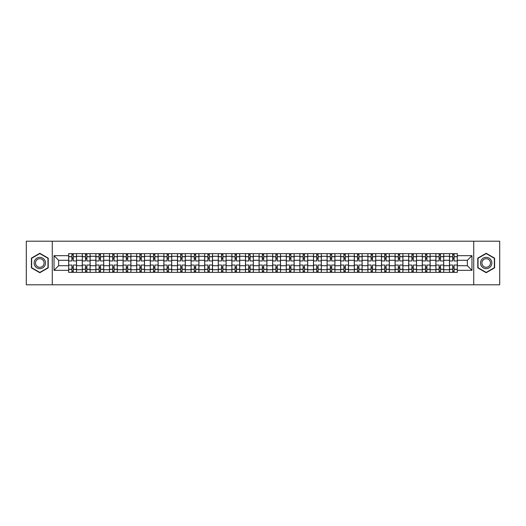 <?xml version="1.0" encoding="UTF-8"?>
<svg xmlns="http://www.w3.org/2000/svg" width="526" height="526" viewBox="0 0 526 526"><rect width="100%" height="100%" fill="white"/><g stroke="black" fill="none" stroke-linecap="round" stroke-linejoin="round"><path stroke-width="0.79" d="M473.722 284.796L499.7 284.796L499.7 241.204L26.3 241.204L26.3 284.796L473.722 284.796L473.722 241.204M82.273 272.369L82.273 256.287L76.52 256.287L76.52 272.369M76.52 256.287L76.52 253.631M82.273 256.287L82.273 253.631M90.117 253.631L90.117 272.369M95.87 272.369L95.87 253.631M103.721 253.631L103.721 272.369M109.474 272.369L109.474 253.631M117.318 253.631L117.318 272.369M123.071 272.369L123.071 253.631M130.921 253.631L130.921 272.369M136.675 272.369L136.675 253.631M144.518 253.631L144.518 272.369M150.272 272.369L150.272 253.631M158.122 253.631L158.122 272.369M163.875 272.369L163.875 253.631M171.719 253.631L171.719 272.369M177.472 272.369L177.472 253.631M185.323 253.631L185.323 272.369M191.076 272.369L191.076 253.631M198.92 253.631L198.92 272.369M204.673 272.369L204.673 253.631M212.524 253.631L212.524 272.369M218.277 272.369L218.277 253.631M226.121 253.631L226.121 272.369M231.874 272.369L231.874 253.631M239.725 253.631L239.725 272.369M245.478 272.369L245.478 253.631M253.322 253.631L253.322 272.369M259.075 272.369L259.075 253.631M266.925 253.631L266.925 272.369M272.678 272.369L272.678 253.631M280.522 253.631L280.522 272.369M286.275 272.369L286.275 253.631M294.126 253.631L294.126 272.369M299.879 272.369L299.879 253.631M307.723 253.631L307.723 272.369M313.476 272.369L313.476 253.631M321.327 253.631L321.327 272.369M327.08 272.369L327.08 253.631M334.924 253.631L334.924 272.369M340.677 272.369L340.677 253.631M348.528 253.631L348.528 272.369M354.281 272.369L354.281 253.631M362.125 253.631L362.125 272.369M367.878 272.369L367.878 253.631M375.728 253.631L375.728 272.369M381.482 272.369L381.482 253.631M389.325 253.631L389.325 272.369M395.079 272.369L395.079 253.631M402.929 253.631L402.929 272.369M408.682 272.369L408.682 253.631M416.526 253.631L416.526 272.369M422.279 272.369L422.279 253.631M430.13 253.631L430.13 272.369M435.883 272.369L435.883 253.631M443.727 253.631L443.727 272.369M449.48 272.369L449.48 253.631M449.48 265.702L443.727 265.702M435.883 265.702L430.13 265.702M422.279 265.702L416.526 265.702M408.682 265.702L402.929 265.702M395.079 265.702L389.325 265.702M381.482 265.702L375.728 265.702M367.878 265.702L362.125 265.702M354.281 265.702L348.528 265.702M340.677 265.702L334.924 265.702M327.08 265.702L321.327 265.702M313.476 265.702L307.723 265.702M299.879 265.702L294.126 265.702M286.275 265.702L280.522 265.702M272.678 265.702L266.925 265.702M259.075 265.702L253.322 265.702M245.478 265.702L239.725 265.702M231.874 265.702L226.121 265.702M218.277 265.702L212.524 265.702M204.673 265.702L198.92 265.702M191.076 265.702L185.323 265.702M177.472 265.702L171.719 265.702M163.875 265.702L158.122 265.702M150.272 265.702L144.518 265.702M136.675 265.702L130.921 265.702M123.071 265.702L117.318 265.702M109.474 265.702L103.721 265.702M95.87 265.702L90.117 265.702M82.273 265.702L76.52 265.702M449.48 260.298L443.727 260.298M435.883 260.298L430.13 260.298M422.279 260.298L416.526 260.298M408.682 260.298L402.929 260.298M395.079 260.298L389.325 260.298M381.482 260.298L375.728 260.298M367.878 260.298L362.125 260.298M354.281 260.298L348.528 260.298M340.677 260.298L334.924 260.298M327.08 260.298L321.327 260.298M313.476 260.298L307.723 260.298M299.879 260.298L294.126 260.298M286.275 260.298L280.522 260.298M272.678 260.298L266.925 260.298M259.075 260.298L253.322 260.298M245.478 260.298L239.725 260.298M231.874 260.298L226.121 260.298M218.277 260.298L212.524 260.298M204.673 260.298L198.92 260.298M191.076 260.298L185.323 260.298M177.472 260.298L171.719 260.298M163.875 260.298L158.122 260.298M150.272 260.298L144.518 260.298M136.675 260.298L130.921 260.298M123.071 260.298L117.318 260.298M109.474 260.298L103.721 260.298M95.87 260.298L90.117 260.298M82.273 260.298L76.52 260.298M58.642 265.702L68.669 265.702L68.669 260.298L58.642 260.298L58.642 265.702L54.027 270.325L54.027 255.675L68.669 255.675L68.669 260.298M457.331 260.298L457.331 265.702L467.358 265.702L467.358 260.298L457.331 260.298L457.331 253.631L68.669 253.631L68.669 255.675M457.331 255.675L471.973 255.675L471.973 270.325L457.331 270.325L457.331 265.702M68.669 265.702L68.669 272.369L457.331 272.369L457.331 270.325M68.669 270.325L54.027 270.325M52.278 284.796L52.278 241.204M48.228 258.141L39.812 253.282L31.402 258.141L31.402 267.859L39.812 272.718L48.228 267.859L48.228 258.141M494.598 258.141L486.188 253.282L477.772 258.141L477.772 267.859L486.188 272.718L494.598 267.859L494.598 258.141M73.292 271.068L71.898 271.068M71.898 254.932L73.292 254.932M86.889 271.068L85.495 271.068M85.495 254.932L86.889 254.932M100.492 271.068L99.098 271.068M99.098 254.932L100.492 254.932M114.089 271.068L112.695 271.068M112.695 254.932L114.089 254.932M127.693 271.068L126.299 271.068M126.299 254.932L127.693 254.932M141.297 271.068L139.896 271.068M139.896 254.932L141.297 254.932M154.894 271.068L153.5 271.068M153.5 254.932L154.894 254.932M168.498 271.068L167.097 271.068M167.097 254.932L168.498 254.932M182.095 271.068L180.701 271.068M180.701 254.932L182.095 254.932M195.698 271.068L194.298 271.068M194.298 254.932L195.698 254.932M209.295 271.068L207.901 271.068M207.901 254.932L209.295 254.932M222.899 271.068L221.499 271.068M221.499 254.932L222.899 254.932M236.496 271.068L235.102 271.068M235.102 254.932L236.496 254.932M250.1 271.068L248.699 271.068M248.699 254.932L250.1 254.932M263.697 271.068L262.303 271.068M262.303 254.932L263.697 254.932M277.301 271.068L275.9 271.068M275.9 254.932L277.301 254.932M290.898 271.068L289.504 271.068M289.504 254.932L290.898 254.932M304.501 271.068L303.101 271.068M303.101 254.932L304.501 254.932M318.099 271.068L316.705 271.068M316.705 254.932L318.099 254.932M331.702 271.068L330.302 271.068M330.302 254.932L331.702 254.932M345.299 271.068L343.905 271.068M343.905 254.932L345.299 254.932M358.903 271.068L357.502 271.068M357.502 254.932L358.903 254.932M372.5 271.068L371.106 271.068M371.106 254.932L372.5 254.932M386.104 271.068L384.703 271.068M384.703 254.932L386.104 254.932M399.701 271.068L398.307 271.068M398.307 254.932L399.701 254.932M413.305 271.068L411.911 271.068M411.911 254.932L413.305 254.932M426.902 271.068L425.508 271.068M425.508 254.932L426.902 254.932M440.505 271.068L439.111 271.068M439.111 254.932L440.505 254.932M454.102 271.068L452.708 271.068M452.708 254.932L454.102 254.932M54.027 255.675L58.642 260.298M467.358 265.702L471.973 270.325M467.358 260.298L471.973 255.675M76.474 272.369L76.474 260.949L73.292 260.949L73.292 253.631M71.898 253.631L71.898 260.949L68.715 260.949L68.715 253.631M76.474 260.949L76.474 253.631M68.715 272.369L68.715 265.051L71.898 265.051L71.898 272.369M73.292 272.369L73.292 265.051L76.474 265.051M71.898 259.035L73.292 259.035M68.715 265.051L68.715 260.949M73.292 266.965L71.898 266.965M73.292 271.238L71.898 271.238M71.898 268.102L73.292 268.102M73.292 257.898L71.898 257.898M71.898 254.762L73.292 254.762M34.907 265.834A5.668 5.668 0 0 0 42.645 267.905A5.668 5.668 0 0 0 44.723 260.166A5.668 5.668 0 0 0 36.978 258.095A5.668 5.668 0 0 0 34.907 265.834M36.097 265.143A4.293 4.293 0 0 0 41.962 266.715A4.293 4.293 0 0 0 43.526 260.857A4.293 4.293 0 0 0 37.668 259.285A4.293 4.293 0 0 0 36.097 265.143M39.812 253.585L47.965 258.292L47.965 267.708L39.812 272.415L31.659 267.708L31.659 258.292L39.812 253.585M481.277 265.834A5.668 5.668 0 0 0 489.022 267.905A5.668 5.668 0 0 0 491.093 260.166A5.668 5.668 0 0 0 483.355 258.095A5.668 5.668 0 0 0 481.277 265.834M482.473 265.143A4.293 4.293 0 0 0 488.332 266.715A4.293 4.293 0 0 0 489.903 260.857A4.293 4.293 0 0 0 484.038 259.285A4.293 4.293 0 0 0 482.473 265.143M486.188 253.585L494.341 258.292L494.341 267.708L486.188 272.415L478.035 267.708L478.035 258.292L486.188 253.585M90.071 272.369L90.071 260.949L86.889 260.949L86.889 253.631M85.495 253.631L85.495 260.949L82.312 260.949L82.312 253.631M90.071 260.949L90.071 253.631M82.312 272.369L82.312 265.051L85.495 265.051L85.495 272.369M86.889 272.369L86.889 265.051L90.071 265.051M85.495 259.035L86.889 259.035M82.312 265.051L82.312 260.949M86.889 266.965L85.495 266.965M86.889 271.238L85.495 271.238M85.495 268.102L86.889 268.102M86.889 257.898L85.495 257.898M85.495 254.762L86.889 254.762M103.675 272.369L103.675 260.949L100.492 260.949L100.492 253.631M99.098 253.631L99.098 260.949L95.916 260.949L95.916 253.631M103.675 260.949L103.675 253.631M95.916 272.369L95.916 265.051L99.098 265.051L99.098 272.369M100.492 272.369L100.492 265.051L103.675 265.051M99.098 259.035L100.492 259.035M95.916 265.051L95.916 260.949M100.492 266.965L99.098 266.965M100.492 271.238L99.098 271.238M99.098 268.102L100.492 268.102M100.492 257.898L99.098 257.898M99.098 254.762L100.492 254.762M117.272 272.369L117.272 260.949L114.089 260.949L114.089 253.631M112.695 253.631L112.695 260.949L109.513 260.949L109.513 253.631M117.272 260.949L117.272 253.631M109.513 272.369L109.513 265.051L112.695 265.051L112.695 272.369M114.089 272.369L114.089 265.051L117.272 265.051M112.695 259.035L114.089 259.035M109.513 265.051L109.513 260.949M114.089 266.965L112.695 266.965M114.089 271.238L112.695 271.238M112.695 268.102L114.089 268.102M114.089 257.898L112.695 257.898M112.695 254.762L114.089 254.762M130.875 272.369L130.875 260.949L127.693 260.949L127.693 253.631M126.299 253.631L126.299 260.949L123.117 260.949L123.117 253.631M130.875 260.949L130.875 253.631M123.117 272.369L123.117 265.051L126.299 265.051L126.299 272.369M127.693 272.369L127.693 265.051L130.875 265.051M126.299 259.035L127.693 259.035M123.117 265.051L123.117 260.949M127.693 266.965L126.299 266.965M127.693 271.238L126.299 271.238M126.299 268.102L127.693 268.102M127.693 257.898L126.299 257.898M126.299 254.762L127.693 254.762M144.472 272.369L144.472 260.949L141.297 260.949L141.297 253.631M139.896 253.631L139.896 260.949L136.714 260.949L136.714 253.631M144.472 260.949L144.472 253.631M136.714 272.369L136.714 265.051L139.896 265.051L139.896 272.369M141.297 272.369L141.297 265.051L144.472 265.051M139.896 259.035L141.297 259.035M136.714 265.051L136.714 260.949M141.297 266.965L139.896 266.965M141.297 271.238L139.896 271.238M139.896 268.102L141.297 268.102M141.297 257.898L139.896 257.898M139.896 254.762L141.297 254.762M158.076 272.369L158.076 260.949L154.894 260.949L154.894 253.631M153.5 253.631L153.5 260.949L150.318 260.949L150.318 253.631M158.076 260.949L158.076 253.631M150.318 272.369L150.318 265.051L153.5 265.051L153.5 272.369M154.894 272.369L154.894 265.051L158.076 265.051M153.5 259.035L154.894 259.035M150.318 265.051L150.318 260.949M154.894 266.965L153.5 266.965M154.894 271.238L153.5 271.238M153.5 268.102L154.894 268.102M154.894 257.898L153.5 257.898M153.5 254.762L154.894 254.762M171.673 272.369L171.673 260.949L168.498 260.949L168.498 253.631M167.097 253.631L167.097 260.949L163.915 260.949L163.915 253.631M171.673 260.949L171.673 253.631M163.915 272.369L163.915 265.051L167.097 265.051L167.097 272.369M168.498 272.369L168.498 265.051L171.673 265.051M167.097 259.035L168.498 259.035M163.915 265.051L163.915 260.949M168.498 266.965L167.097 266.965M168.498 271.238L167.097 271.238M167.097 268.102L168.498 268.102M168.498 257.898L167.097 257.898M167.097 254.762L168.498 254.762M185.277 272.369L185.277 260.949L182.095 260.949L182.095 253.631M180.701 253.631L180.701 260.949L177.518 260.949L177.518 253.631M185.277 260.949L185.277 253.631M177.518 272.369L177.518 265.051L180.701 265.051L180.701 272.369M182.095 272.369L182.095 265.051L185.277 265.051M180.701 259.035L182.095 259.035M177.518 265.051L177.518 260.949M182.095 266.965L180.701 266.965M182.095 271.238L180.701 271.238M180.701 268.102L182.095 268.102M182.095 257.898L180.701 257.898M180.701 254.762L182.095 254.762M198.881 272.369L198.881 260.949L195.698 260.949L195.698 253.631M194.298 253.631L194.298 260.949L191.116 260.949L191.116 253.631M198.881 260.949L198.881 253.631M191.116 272.369L191.116 265.051L194.298 265.051L194.298 272.369M195.698 272.369L195.698 265.051L198.881 265.051M194.298 259.035L195.698 259.035M191.116 265.051L191.116 260.949M195.698 266.965L194.298 266.965M195.698 271.238L194.298 271.238M194.298 268.102L195.698 268.102M195.698 257.898L194.298 257.898M194.298 254.762L195.698 254.762M212.478 272.369L212.478 260.949L209.295 260.949L209.295 253.631M207.901 253.631L207.901 260.949L204.719 260.949L204.719 253.631M212.478 260.949L212.478 253.631M204.719 272.369L204.719 265.051L207.901 265.051L207.901 272.369M209.295 272.369L209.295 265.051L212.478 265.051M207.901 259.035L209.295 259.035M204.719 265.051L204.719 260.949M209.295 266.965L207.901 266.965M209.295 271.238L207.901 271.238M207.901 268.102L209.295 268.102M209.295 257.898L207.901 257.898M207.901 254.762L209.295 254.762M226.081 272.369L226.081 260.949L222.899 260.949L222.899 253.631M221.499 253.631L221.499 260.949L218.316 260.949L218.316 253.631M226.081 260.949L226.081 253.631M218.316 272.369L218.316 265.051L221.499 265.051L221.499 272.369M222.899 272.369L222.899 265.051L226.081 265.051M221.499 259.035L222.899 259.035M218.316 265.051L218.316 260.949M222.899 266.965L221.499 266.965M222.899 271.238L221.499 271.238M221.499 268.102L222.899 268.102M222.899 257.898L221.499 257.898M221.499 254.762L222.899 254.762M239.678 272.369L239.678 260.949L236.496 260.949L236.496 253.631M235.102 253.631L235.102 260.949L231.92 260.949L231.92 253.631M239.678 260.949L239.678 253.631M231.92 272.369L231.92 265.051L235.102 265.051L235.102 272.369M236.496 272.369L236.496 265.051L239.678 265.051M235.102 259.035L236.496 259.035M231.92 265.051L231.92 260.949M236.496 266.965L235.102 266.965M236.496 271.238L235.102 271.238M235.102 268.102L236.496 268.102M236.496 257.898L235.102 257.898M235.102 254.762L236.496 254.762M253.282 272.369L253.282 260.949L250.1 260.949L250.1 253.631M248.699 253.631L248.699 260.949L245.517 260.949L245.517 253.631M253.282 260.949L253.282 253.631M245.517 272.369L245.517 265.051L248.699 265.051L248.699 272.369M250.1 272.369L250.1 265.051L253.282 265.051M248.699 259.035L250.1 259.035M245.517 265.051L245.517 260.949M250.1 266.965L248.699 266.965M250.1 271.238L248.699 271.238M248.699 268.102L250.1 268.102M250.1 257.898L248.699 257.898M248.699 254.762L250.1 254.762M266.879 272.369L266.879 260.949L263.697 260.949L263.697 253.631M262.303 253.631L262.303 260.949L259.121 260.949L259.121 253.631M266.879 260.949L266.879 253.631M259.121 272.369L259.121 265.051L262.303 265.051L262.303 272.369M263.697 272.369L263.697 265.051L266.879 265.051M262.303 259.035L263.697 259.035M259.121 265.051L259.121 260.949M263.697 266.965L262.303 266.965M263.697 271.238L262.303 271.238M262.303 268.102L263.697 268.102M263.697 257.898L262.303 257.898M262.303 254.762L263.697 254.762M280.483 272.369L280.483 260.949L277.301 260.949L277.301 253.631M275.9 253.631L275.9 260.949L272.718 260.949L272.718 253.631M280.483 260.949L280.483 253.631M272.718 272.369L272.718 265.051L275.9 265.051L275.9 272.369M277.301 272.369L277.301 265.051L280.483 265.051M275.9 259.035L277.301 259.035M272.718 265.051L272.718 260.949M277.301 266.965L275.9 266.965M277.301 271.238L275.9 271.238M275.9 268.102L277.301 268.102M277.301 257.898L275.9 257.898M275.9 254.762L277.301 254.762M294.08 272.369L294.08 260.949L290.898 260.949L290.898 253.631M289.504 253.631L289.504 260.949L286.322 260.949L286.322 253.631M294.08 260.949L294.08 253.631M286.322 272.369L286.322 265.051L289.504 265.051L289.504 272.369M290.898 272.369L290.898 265.051L294.08 265.051M289.504 259.035L290.898 259.035M286.322 265.051L286.322 260.949M290.898 266.965L289.504 266.965M290.898 271.238L289.504 271.238M289.504 268.102L290.898 268.102M290.898 257.898L289.504 257.898M289.504 254.762L290.898 254.762M307.684 272.369L307.684 260.949L304.501 260.949L304.501 253.631M303.101 253.631L303.101 260.949L299.919 260.949L299.919 253.631M307.684 260.949L307.684 253.631M299.919 272.369L299.919 265.051L303.101 265.051L303.101 272.369M304.501 272.369L304.501 265.051L307.684 265.051M303.101 259.035L304.501 259.035M299.919 265.051L299.919 260.949M304.501 266.965L303.101 266.965M304.501 271.238L303.101 271.238M303.101 268.102L304.501 268.102M304.501 257.898L303.101 257.898M303.101 254.762L304.501 254.762M321.281 272.369L321.281 260.949L318.099 260.949L318.099 253.631M316.705 253.631L316.705 260.949L313.522 260.949L313.522 253.631M321.281 260.949L321.281 253.631M313.522 272.369L313.522 265.051L316.705 265.051L316.705 272.369M318.099 272.369L318.099 265.051L321.281 265.051M316.705 259.035L318.099 259.035M313.522 265.051L313.522 260.949M318.099 266.965L316.705 266.965M318.099 271.238L316.705 271.238M316.705 268.102L318.099 268.102M318.099 257.898L316.705 257.898M316.705 254.762L318.099 254.762M334.884 272.369L334.884 260.949L331.702 260.949L331.702 253.631M330.302 253.631L330.302 260.949L327.119 260.949L327.119 253.631M334.884 260.949L334.884 253.631M327.119 272.369L327.119 265.051L330.302 265.051L330.302 272.369M331.702 272.369L331.702 265.051L334.884 265.051M330.302 259.035L331.702 259.035M327.119 265.051L327.119 260.949M331.702 266.965L330.302 266.965M331.702 271.238L330.302 271.238M330.302 268.102L331.702 268.102M331.702 257.898L330.302 257.898M330.302 254.762L331.702 254.762M348.482 272.369L348.482 260.949L345.299 260.949L345.299 253.631M343.905 253.631L343.905 260.949L340.723 260.949L340.723 253.631M348.482 260.949L348.482 253.631M340.723 272.369L340.723 265.051L343.905 265.051L343.905 272.369M345.299 272.369L345.299 265.051L348.482 265.051M343.905 259.035L345.299 259.035M340.723 265.051L340.723 260.949M345.299 266.965L343.905 266.965M345.299 271.238L343.905 271.238M343.905 268.102L345.299 268.102M345.299 257.898L343.905 257.898M343.905 254.762L345.299 254.762M362.085 272.369L362.085 260.949L358.903 260.949L358.903 253.631M357.502 253.631L357.502 260.949L354.327 260.949L354.327 253.631M362.085 260.949L362.085 253.631M354.327 272.369L354.327 265.051L357.502 265.051L357.502 272.369M358.903 272.369L358.903 265.051L362.085 265.051M357.502 259.035L358.903 259.035M354.327 265.051L354.327 260.949M358.903 266.965L357.502 266.965M358.903 271.238L357.502 271.238M357.502 268.102L358.903 268.102M358.903 257.898L357.502 257.898M357.502 254.762L358.903 254.762M375.682 272.369L375.682 260.949L372.5 260.949L372.5 253.631M371.106 253.631L371.106 260.949L367.924 260.949L367.924 253.631M375.682 260.949L375.682 253.631M367.924 272.369L367.924 265.051L371.106 265.051L371.106 272.369M372.5 272.369L372.5 265.051L375.682 265.051M371.106 259.035L372.5 259.035M367.924 265.051L367.924 260.949M372.5 266.965L371.106 266.965M372.5 271.238L371.106 271.238M371.106 268.102L372.5 268.102M372.5 257.898L371.106 257.898M371.106 254.762L372.5 254.762M389.286 272.369L389.286 260.949L386.104 260.949L386.104 253.631M384.703 253.631L384.703 260.949L381.528 260.949L381.528 253.631M389.286 260.949L389.286 253.631M381.528 272.369L381.528 265.051L384.703 265.051L384.703 272.369M386.104 272.369L386.104 265.051L389.286 265.051M384.703 259.035L386.104 259.035M381.528 265.051L381.528 260.949M386.104 266.965L384.703 266.965M386.104 271.238L384.703 271.238M384.703 268.102L386.104 268.102M386.104 257.898L384.703 257.898M384.703 254.762L386.104 254.762M402.883 272.369L402.883 260.949L399.701 260.949L399.701 253.631M398.307 253.631L398.307 260.949L395.125 260.949L395.125 253.631M402.883 260.949L402.883 253.631M395.125 272.369L395.125 265.051L398.307 265.051L398.307 272.369M399.701 272.369L399.701 265.051L402.883 265.051M398.307 259.035L399.701 259.035M395.125 265.051L395.125 260.949M399.701 266.965L398.307 266.965M399.701 271.238L398.307 271.238M398.307 268.102L399.701 268.102M399.701 257.898L398.307 257.898M398.307 254.762L399.701 254.762M416.487 272.369L416.487 260.949L413.305 260.949L413.305 253.631M411.911 253.631L411.911 260.949L408.728 260.949L408.728 253.631M416.487 260.949L416.487 253.631M408.728 272.369L408.728 265.051L411.911 265.051L411.911 272.369M413.305 272.369L413.305 265.051L416.487 265.051M411.911 259.035L413.305 259.035M408.728 265.051L408.728 260.949M413.305 266.965L411.911 266.965M413.305 271.238L411.911 271.238M411.911 268.102L413.305 268.102M413.305 257.898L411.911 257.898M411.911 254.762L413.305 254.762M430.084 272.369L430.084 260.949L426.902 260.949L426.902 253.631M425.508 253.631L425.508 260.949L422.325 260.949L422.325 253.631M430.084 260.949L430.084 253.631M422.325 272.369L422.325 265.051L425.508 265.051L425.508 272.369M426.902 272.369L426.902 265.051L430.084 265.051M425.508 259.035L426.902 259.035M422.325 265.051L422.325 260.949M426.902 266.965L425.508 266.965M426.902 271.238L425.508 271.238M425.508 268.102L426.902 268.102M426.902 257.898L425.508 257.898M425.508 254.762L426.902 254.762M443.688 272.369L443.688 260.949L440.505 260.949L440.505 253.631M439.111 253.631L439.111 260.949L435.929 260.949L435.929 253.631M443.688 260.949L443.688 253.631M435.929 272.369L435.929 265.051L439.111 265.051L439.111 272.369M440.505 272.369L440.505 265.051L443.688 265.051M439.111 259.035L440.505 259.035M435.929 265.051L435.929 260.949M440.505 266.965L439.111 266.965M440.505 271.238L439.111 271.238M439.111 268.102L440.505 268.102M440.505 257.898L439.111 257.898M439.111 254.762L440.505 254.762M457.285 272.369L457.285 260.949L454.102 260.949L454.102 253.631M452.708 253.631L452.708 260.949L449.526 260.949L449.526 253.631M457.285 260.949L457.285 253.631M449.526 272.369L449.526 265.051L452.708 265.051L452.708 272.369M454.102 272.369L454.102 265.051L457.285 265.051M452.708 259.035L454.102 259.035M449.526 265.051L449.526 260.949M454.102 266.965L452.708 266.965M454.102 271.238L452.708 271.238M452.708 268.102L454.102 268.102M454.102 257.898L452.708 257.898M452.708 254.762L454.102 254.762M435.883 256.287L430.13 256.287M422.279 256.287L416.526 256.287M408.682 256.287L402.929 256.287M395.079 256.287L389.325 256.287M381.482 256.287L375.728 256.287M367.878 256.287L362.125 256.287M354.281 256.287L348.528 256.287M340.677 256.287L334.924 256.287M327.08 256.287L321.327 256.287M313.476 256.287L307.723 256.287M299.879 256.287L294.126 256.287M286.275 256.287L280.522 256.287M272.678 256.287L266.925 256.287M259.075 256.287L253.322 256.287M245.478 256.287L239.725 256.287M231.874 256.287L226.121 256.287M218.277 256.287L212.524 256.287M204.673 256.287L198.92 256.287M191.076 256.287L185.323 256.287M177.472 256.287L171.719 256.287M163.875 256.287L158.122 256.287M150.272 256.287L144.518 256.287M136.675 256.287L130.921 256.287M123.071 256.287L117.318 256.287M109.474 256.287L103.721 256.287M95.87 256.287L90.117 256.287M449.48 256.287L443.727 256.287M435.883 269.713L430.13 269.713M422.279 269.713L416.526 269.713M408.682 269.713L402.929 269.713M395.079 269.713L389.325 269.713M381.482 269.713L375.728 269.713M367.878 269.713L362.125 269.713M354.281 269.713L348.528 269.713M340.677 269.713L334.924 269.713M327.08 269.713L321.327 269.713M313.476 269.713L307.723 269.713M299.879 269.713L294.126 269.713M286.275 269.713L280.522 269.713M272.678 269.713L266.925 269.713M259.075 269.713L253.322 269.713M245.478 269.713L239.725 269.713M231.874 269.713L226.121 269.713M218.277 269.713L212.524 269.713M204.673 269.713L198.92 269.713M191.076 269.713L185.323 269.713M177.472 269.713L171.719 269.713M163.875 269.713L158.122 269.713M150.272 269.713L144.518 269.713M136.675 269.713L130.921 269.713M123.071 269.713L117.318 269.713M109.474 269.713L103.721 269.713M95.87 269.713L90.117 269.713M82.273 269.713L76.52 269.713M449.48 269.713L443.727 269.713M76.474 256.635L73.292 256.635M71.898 256.635L68.715 256.635M71.898 256.754L68.715 256.754M71.898 269.246L68.715 269.246M71.898 269.365L68.715 269.365M76.474 269.365L73.292 269.365M76.474 256.754L73.292 256.754M76.474 269.246L73.292 269.246M90.071 256.635L86.889 256.635M85.495 256.635L82.312 256.635M85.495 256.754L82.312 256.754M85.495 269.246L82.312 269.246M85.495 269.365L82.312 269.365M90.071 269.365L86.889 269.365M90.071 256.754L86.889 256.754M90.071 269.246L86.889 269.246M103.675 256.635L100.492 256.635M99.098 256.635L95.916 256.635M99.098 256.754L95.916 256.754M99.098 269.246L95.916 269.246M99.098 269.365L95.916 269.365M103.675 269.365L100.492 269.365M103.675 256.754L100.492 256.754M103.675 269.246L100.492 269.246M117.272 256.635L114.089 256.635M112.695 256.635L109.513 256.635M112.695 256.754L109.513 256.754M112.695 269.246L109.513 269.246M112.695 269.365L109.513 269.365M117.272 269.365L114.089 269.365M117.272 256.754L114.089 256.754M117.272 269.246L114.089 269.246M130.875 256.635L127.693 256.635M126.299 256.635L123.117 256.635M126.299 256.754L123.117 256.754M126.299 269.246L123.117 269.246M126.299 269.365L123.117 269.365M130.875 269.365L127.693 269.365M130.875 256.754L127.693 256.754M130.875 269.246L127.693 269.246M144.472 256.635L141.297 256.635M139.896 256.635L136.714 256.635M139.896 256.754L136.714 256.754M139.896 269.246L136.714 269.246M139.896 269.365L136.714 269.365M144.472 269.365L141.297 269.365M144.472 256.754L141.297 256.754M144.472 269.246L141.297 269.246M158.076 256.635L154.894 256.635M153.5 256.635L150.318 256.635M153.5 256.754L150.318 256.754M153.5 269.246L150.318 269.246M153.5 269.365L150.318 269.365M158.076 269.365L154.894 269.365M158.076 256.754L154.894 256.754M158.076 269.246L154.894 269.246M171.673 256.635L168.498 256.635M167.097 256.635L163.915 256.635M167.097 256.754L163.915 256.754M167.097 269.246L163.915 269.246M167.097 269.365L163.915 269.365M171.673 269.365L168.498 269.365M171.673 256.754L168.498 256.754M171.673 269.246L168.498 269.246M185.277 256.635L182.095 256.635M180.701 256.635L177.518 256.635M180.701 256.754L177.518 256.754M180.701 269.246L177.518 269.246M180.701 269.365L177.518 269.365M185.277 269.365L182.095 269.365M185.277 256.754L182.095 256.754M185.277 269.246L182.095 269.246M198.881 256.635L195.698 256.635M194.298 256.635L191.116 256.635M194.298 256.754L191.116 256.754M194.298 269.246L191.116 269.246M194.298 269.365L191.116 269.365M198.881 269.365L195.698 269.365M198.881 256.754L195.698 256.754M198.881 269.246L195.698 269.246M212.478 256.635L209.295 256.635M207.901 256.635L204.719 256.635M207.901 256.754L204.719 256.754M207.901 269.246L204.719 269.246M207.901 269.365L204.719 269.365M212.478 269.365L209.295 269.365M212.478 256.754L209.295 256.754M212.478 269.246L209.295 269.246M226.081 256.635L222.899 256.635M221.499 256.635L218.316 256.635M221.499 256.754L218.316 256.754M221.499 269.246L218.316 269.246M221.499 269.365L218.316 269.365M226.081 269.365L222.899 269.365M226.081 256.754L222.899 256.754M226.081 269.246L222.899 269.246M239.678 256.635L236.496 256.635M235.102 256.635L231.92 256.635M235.102 256.754L231.92 256.754M235.102 269.246L231.92 269.246M235.102 269.365L231.92 269.365M239.678 269.365L236.496 269.365M239.678 256.754L236.496 256.754M239.678 269.246L236.496 269.246M253.282 256.635L250.1 256.635M248.699 256.635L245.517 256.635M248.699 256.754L245.517 256.754M248.699 269.246L245.517 269.246M248.699 269.365L245.517 269.365M253.282 269.365L250.1 269.365M253.282 256.754L250.1 256.754M253.282 269.246L250.1 269.246M266.879 256.635L263.697 256.635M262.303 256.635L259.121 256.635M262.303 256.754L259.121 256.754M262.303 269.246L259.121 269.246M262.303 269.365L259.121 269.365M266.879 269.365L263.697 269.365M266.879 256.754L263.697 256.754M266.879 269.246L263.697 269.246M280.483 256.635L277.301 256.635M275.9 256.635L272.718 256.635M275.9 256.754L272.718 256.754M275.9 269.246L272.718 269.246M275.9 269.365L272.718 269.365M280.483 269.365L277.301 269.365M280.483 256.754L277.301 256.754M280.483 269.246L277.301 269.246M294.08 256.635L290.898 256.635M289.504 256.635L286.322 256.635M289.504 256.754L286.322 256.754M289.504 269.246L286.322 269.246M289.504 269.365L286.322 269.365M294.08 269.365L290.898 269.365M294.08 256.754L290.898 256.754M294.08 269.246L290.898 269.246M307.684 256.635L304.501 256.635M303.101 256.635L299.919 256.635M303.101 256.754L299.919 256.754M303.101 269.246L299.919 269.246M303.101 269.365L299.919 269.365M307.684 269.365L304.501 269.365M307.684 256.754L304.501 256.754M307.684 269.246L304.501 269.246M321.281 256.635L318.099 256.635M316.705 256.635L313.522 256.635M316.705 256.754L313.522 256.754M316.705 269.246L313.522 269.246M316.705 269.365L313.522 269.365M321.281 269.365L318.099 269.365M321.281 256.754L318.099 256.754M321.281 269.246L318.099 269.246M334.884 256.635L331.702 256.635M330.302 256.635L327.119 256.635M330.302 256.754L327.119 256.754M330.302 269.246L327.119 269.246M330.302 269.365L327.119 269.365M334.884 269.365L331.702 269.365M334.884 256.754L331.702 256.754M334.884 269.246L331.702 269.246M348.482 256.635L345.299 256.635M343.905 256.635L340.723 256.635M343.905 256.754L340.723 256.754M343.905 269.246L340.723 269.246M343.905 269.365L340.723 269.365M348.482 269.365L345.299 269.365M348.482 256.754L345.299 256.754M348.482 269.246L345.299 269.246M362.085 256.635L358.903 256.635M357.502 256.635L354.327 256.635M357.502 256.754L354.327 256.754M357.502 269.246L354.327 269.246M357.502 269.365L354.327 269.365M362.085 269.365L358.903 269.365M362.085 256.754L358.903 256.754M362.085 269.246L358.903 269.246M375.682 256.635L372.5 256.635M371.106 256.635L367.924 256.635M371.106 256.754L367.924 256.754M371.106 269.246L367.924 269.246M371.106 269.365L367.924 269.365M375.682 269.365L372.5 269.365M375.682 256.754L372.5 256.754M375.682 269.246L372.5 269.246M389.286 256.635L386.104 256.635M384.703 256.635L381.528 256.635M384.703 256.754L381.528 256.754M384.703 269.246L381.528 269.246M384.703 269.365L381.528 269.365M389.286 269.365L386.104 269.365M389.286 256.754L386.104 256.754M389.286 269.246L386.104 269.246M402.883 256.635L399.701 256.635M398.307 256.635L395.125 256.635M398.307 256.754L395.125 256.754M398.307 269.246L395.125 269.246M398.307 269.365L395.125 269.365M402.883 269.365L399.701 269.365M402.883 256.754L399.701 256.754M402.883 269.246L399.701 269.246M416.487 256.635L413.305 256.635M411.911 256.635L408.728 256.635M411.911 256.754L408.728 256.754M411.911 269.246L408.728 269.246M411.911 269.365L408.728 269.365M416.487 269.365L413.305 269.365M416.487 256.754L413.305 256.754M416.487 269.246L413.305 269.246M430.084 256.635L426.902 256.635M425.508 256.635L422.325 256.635M425.508 256.754L422.325 256.754M425.508 269.246L422.325 269.246M425.508 269.365L422.325 269.365M430.084 269.365L426.902 269.365M430.084 256.754L426.902 256.754M430.084 269.246L426.902 269.246M443.688 256.635L440.505 256.635M439.111 256.635L435.929 256.635M439.111 256.754L435.929 256.754M439.111 269.246L435.929 269.246M439.111 269.365L435.929 269.365M443.688 269.365L440.505 269.365M443.688 256.754L440.505 256.754M443.688 269.246L440.505 269.246M457.285 256.635L454.102 256.635M452.708 256.635L449.526 256.635M452.708 256.754L449.526 256.754M452.708 269.246L449.526 269.246M452.708 269.365L449.526 269.365M457.285 269.365L454.102 269.365M457.285 256.754L454.102 256.754M457.285 269.246L454.102 269.246"/></g></svg>
